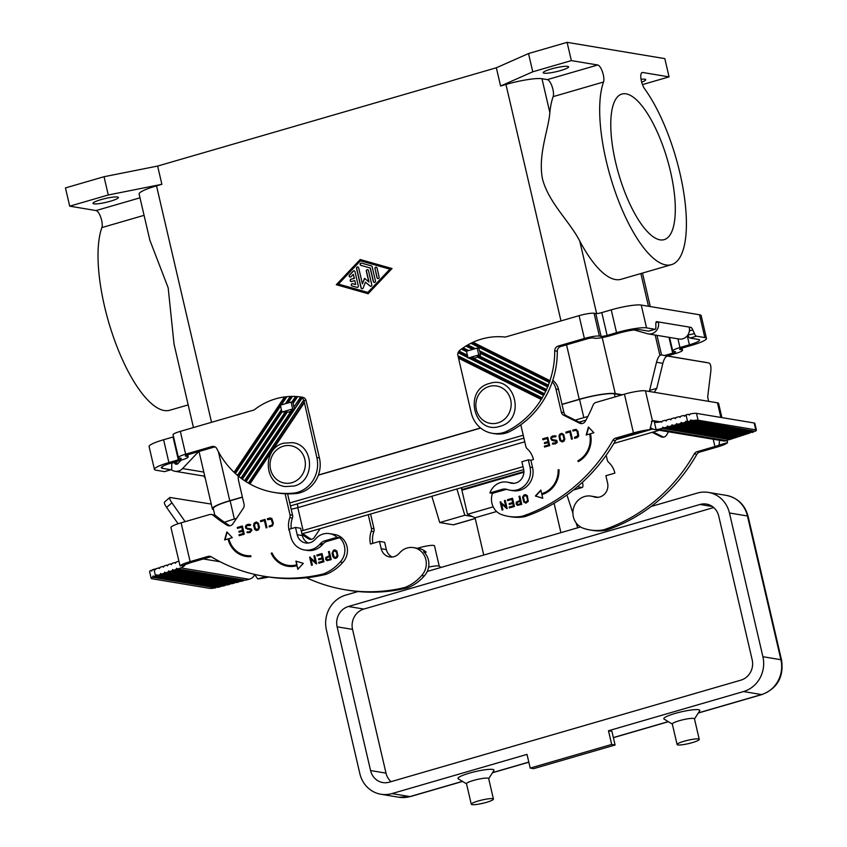 <?xml version="1.0" encoding="UTF-8"?>
<svg xmlns="http://www.w3.org/2000/svg" width="847" height="847" viewBox="0 0 847 847"><rect width="100%" height="100%" fill="white"/><g stroke="black" fill="none" stroke-linecap="round" stroke-linejoin="round"><path stroke-width="1.27" d="M360.176 259.521L392.023 268.541L368.138 293.729L336.28 284.708L360.176 259.521M188.182 404.908L169.771 410.244A101.873 34.124 73.8 0 1 115.467 342.707A101.873 34.124 73.8 0 1 101.873 227.578A9.476 3.176 73.8 0 0 100.857 217.573A9.476 3.176 73.8 0 0 96.071 210.564L69.698 206.17L65.452 187.918L104.033 176.727L157.627 166.065L496.353 67.771L500.598 86.023L505.955 84.467A28.427 4.256 -13.1 0 1 541.974 78.718L549.851 112.587C548.517 129.898 537.707 155.022 542.535 179.183C548.867 202.941 569.862 221.628 579.75 241.056L596.627 313.57M157.627 166.065L161.872 184.318L156.515 185.874L211.538 422.314M213.55 509.725A28.427 4.256 -13.1 0 1 212.375 508.878A28.427 4.256 -13.1 0 1 229.781 500.715L242.39 497.062M318.43 474.998L480.535 427.957M561.995 404.315L579.232 399.318A28.427 4.256 -13.1 0 1 615.24 393.569L622.429 394.766M360.335 259.563L336.45 284.74L368.149 293.718M367.831 292.416L390.054 269.187L360.483 260.834L338.429 284.094L367.831 292.416L389.885 269.155L360.483 260.834M354.999 271.696L358.302 285.905A1.186 1.101 99.5 0 1 356.926 287.355L352.024 285.968A1.186 1.101 99.5 0 1 352.521 283.66A1.186 1.101 99.5 0 1 352.638 283.681L355.698 284.55L354.777 280.569L351.558 281.5A1.186 1.101 99.5 0 1 350.192 280.421A1.186 1.101 99.5 0 1 351.029 279.214L354.237 278.282L353.315 274.301L351.018 276.715A1.186 1.101 99.5 0 1 349.197 276.26A1.186 1.101 99.5 0 1 349.483 275.053L353.157 271.178A1.186 1.101 99.5 0 1 354.999 271.696M374.893 268.69A1.186 1.101 99.5 0 1 376.163 267.207A1.186 1.101 99.5 0 1 377.042 268.065L379.138 277.096A1.186 1.101 99.5 0 1 377.878 278.578A1.186 1.101 99.5 0 1 377 277.721L375.062 268.711L377.169 277.752A1.186 1.101 -80.5 0 0 377.963 278.589M371.378 265.894A1.186 1.101 99.5 0 1 372.151 266.72L375.454 280.929A1.186 1.101 99.5 0 1 374.183 282.411A1.186 1.101 99.5 0 1 373.315 281.553L370.16 268.001L360.97 265.407A1.186 1.101 99.5 0 1 361.468 263.089A1.186 1.101 99.5 0 1 361.584 263.121L371.378 265.894M368.837 281.987L366.317 271.178A1.186 1.101 99.5 0 1 367.587 269.695A1.186 1.101 99.5 0 1 368.466 270.553L371.78 284.804A1.186 1.101 99.5 0 1 370.012 286.042L365.438 282.157L363.151 288.033A1.186 1.101 99.5 0 1 361.055 287.916L356.534 268.446A1.186 1.101 99.5 0 1 357.794 266.964A1.186 1.101 99.5 0 1 358.673 267.821L362.4 283.861L364.549 278.335L369.006 282.019L366.486 271.199A1.186 1.101 -80.5 0 1 367.672 269.717M354.205 270.86A1.186 1.101 -80.5 0 0 353.337 271.209L349.652 275.084A1.186 1.101 -80.5 0 0 350.139 277.064M353.315 274.301L354.417 278.314L351.198 279.245A1.186 1.101 -80.5 0 0 351.187 281.532M354.777 280.569L355.698 284.55M352.617 283.681A1.186 1.101 -80.5 0 0 352.193 286L357.095 287.387A1.186 1.101 -80.5 0 0 357.127 287.398L356.926 287.355M376.248 267.229A1.186 1.101 -80.5 0 0 375.062 268.711M361.553 263.11A1.186 1.101 -80.5 0 0 361.14 265.429L370.33 268.033L373.485 281.575A1.186 1.101 -80.5 0 0 374.279 282.422M364.686 278.462L362.4 283.861M357.879 266.985A1.186 1.101 -80.5 0 0 356.703 268.478L361.235 287.938A1.186 1.101 -80.5 0 0 362.018 288.785M365.438 282.157L370.181 286.074A1.186 1.101 -80.5 0 0 370.594 286.297M174.037 344.126L168.172 287.8L149.855 240.188M149.93 240.506L139.109 194.027A28.427 4.256 -13.1 0 1 156.515 185.874M562.027 404.464L579.57 399.371A27.485 4.108 -13.1 0 1 614.382 393.813L621.571 395.009M214.81 515.145L213.306 508.666A27.485 4.108 -13.1 0 1 230.13 500.778L242.422 497.21M318.366 475.167L480.683 428.074M301.913 533.748A27.485 4.108 166.9 0 0 309.97 531.62L523.7 469.598M613.874 443.436L659.273 430.265M587.86 416.512A27.485 4.108 166.9 0 0 583.816 417.624L575.187 420.133M523.224 435.21L289.716 502.97M236.514 518.406L234.375 519.031A27.485 4.108 166.9 0 0 224.55 522.324M652.878 428.984A8.534 1.27 -13.1 0 1 652.561 429.08L616.372 439.582M523.033 466.665L303.12 530.476A8.534 1.27 -13.1 0 1 301.267 530.974M290.405 505.903L523.901 438.143M579.157 422.113L585.944 420.144M291.156 509.142A8.534 1.27 166.9 0 0 297.805 507.66L524.759 441.806M496.353 67.771L528.517 53.552L567.109 42.35L664.821 58.623L669.066 76.876L642.693 72.482A9.476 3.176 -106.2 0 0 642.174 72.514A9.476 3.176 -106.2 0 0 641.01 79.089A9.476 3.176 -106.2 0 0 644.662 88.861A101.873 34.124 -106.2 0 1 683.942 193.899A101.873 34.124 -106.2 0 1 671.427 264.677A101.873 34.124 -106.2 0 1 617.135 197.129A101.873 34.124 -106.2 0 1 603.53 82.011L553.144 96.632A101.873 34.124 -106.2 0 0 549.851 112.587M671.427 264.677L621.052 279.298A101.873 34.124 -106.2 0 1 579.75 241.056M641.041 79.258A13.033 1.948 -13.1 0 1 644.842 79.205A13.033 1.948 -13.1 0 1 645.742 79.671A13.033 1.948 -13.1 0 1 641.666 82.138M669.066 76.876L642.471 84.594M544.123 73.202A13.033 1.948 -13.1 0 1 543.223 72.736A13.033 1.948 -13.1 0 1 553.292 68.416A13.033 1.948 -13.1 0 1 567.702 66.362A13.033 1.948 -13.1 0 1 568.602 66.828A13.033 1.948 -13.1 0 1 558.533 71.137A13.033 1.948 -13.1 0 1 544.123 73.202M93.911 203.841A13.033 1.948 -13.1 0 1 93.011 203.375A13.033 1.948 -13.1 0 1 103.09 199.056A13.033 1.948 -13.1 0 1 117.5 197.002A13.033 1.948 -13.1 0 1 118.4 197.467A13.033 1.948 -13.1 0 1 108.321 201.787A13.033 1.948 -13.1 0 1 93.911 203.841M104.033 176.727L108.278 194.979L161.872 184.318M69.698 206.17L108.278 194.979M567.109 42.35L571.354 60.603L597.728 64.997L547.342 79.618A9.476 3.176 -106.2 0 1 552.128 86.627A9.476 3.176 -106.2 0 1 553.144 96.632M597.728 64.997A9.476 3.176 -106.2 0 1 602.513 72.006A9.476 3.176 -106.2 0 1 603.53 82.011M626.049 93.837A75.806 25.389 -106.2 0 1 669.024 165.589A75.806 25.389 -106.2 0 1 664.164 239.648A75.806 25.389 -106.2 0 1 660.025 239.849A75.806 25.389 -106.2 0 1 617.05 168.098A75.806 25.389 -106.2 0 1 621.91 94.038A75.806 25.389 -106.2 0 1 626.049 93.837M500.598 86.023L532.763 71.804L571.354 60.603M528.517 53.552L532.763 71.804M547.342 79.618L541.974 78.718M291.982 409.927L294.47 409.239L301.797 397.444L302.167 397.921L246.085 481.689L244.582 480.715L291.876 409.959A4.743 4.404 99.5 0 1 287.355 412.013L288.785 412.034A4.743 4.404 99.5 0 1 288.785 412.034L289.875 411.716M302.421 397.264A4.743 4.404 99.5 0 1 306.106 400.716L319.425 457.941A28.427 26.448 99.5 0 1 297.636 493.367A86.235 80.221 99.5 0 1 276.651 492.848L274.079 492.425A86.235 80.221 99.5 0 1 249.929 483.965L248.372 483.086L303.544 400.292L306.106 400.716M215.022 446.867A4.743 4.404 -80.5 0 0 214.503 446.983L188.203 454.617A4.743 0.709 -13.1 0 0 185.302 455.972A4.743 0.709 -13.1 0 0 185.631 456.141L187.346 456.427A11.847 1.768 166.9 0 1 188.161 456.851A11.847 1.768 166.9 0 1 180.909 460.249L171.475 462.991A16.58 2.477 166.9 0 0 161.322 467.745A16.58 2.477 166.9 0 0 162.465 468.349L170.84 469.736L164.413 471.61A4.743 1.588 -106.2 0 0 164.667 471.588A4.743 1.588 -106.2 0 0 164.89 471.461M291.77 402.209L295.614 396.47L297.668 396.608A68.702 63.917 99.5 0 1 299.849 396.841A4.743 4.404 99.5 0 1 300.632 397.01L301.797 397.444M285.354 403.765L290.256 396.449L292.437 396.396A68.702 63.917 99.5 0 1 295.614 396.47M292.437 396.396L288.266 402.632A4.743 4.404 99.5 0 1 289.028 402.685A4.743 4.404 99.5 0 1 289.049 402.685M164.413 471.61L156.039 470.212A23.695 3.547 -13.1 0 1 154.408 469.365A23.695 3.547 -13.1 0 1 168.902 462.568L178.336 459.826A4.743 0.709 -13.1 0 0 181.237 458.471A4.743 0.709 -13.1 0 0 180.909 458.291L179.193 458.015A11.847 1.768 -13.1 0 1 178.378 457.581L173.074 434.765A11.847 1.768 -13.1 0 1 180.326 431.367L254.111 409.959A68.702 63.917 99.5 0 1 284.55 396.947L286.879 396.671A68.702 63.917 99.5 0 1 290.256 396.449M286.879 396.671L281.352 404.919M280.579 406.084L235.413 473.547A86.235 80.221 -80.5 0 0 237.446 475.326L281.416 409.652M154.408 469.365L149.093 446.549A23.695 3.547 -13.1 0 1 163.598 439.752L173.032 437.01A4.743 0.709 -13.1 0 0 173.55 436.851M281.966 412.034L238.822 476.469L237.446 475.326M238.473 475.961L281.786 411.271M238.822 476.469A86.235 80.221 -80.5 0 0 240.94 478.121L285.312 411.864L286.445 411.642M294.47 409.239L292.691 408.942L281.966 412.055L285.312 411.864M245.672 481.255L293.655 409.599M203.979 476.088A4.743 1.588 73.8 0 0 205.207 478.057M181.184 460.175L177.976 463.563A2.372 2.202 99.5 0 1 174.302 462.526L171.814 463.129M198.653 451.578L182.571 468.56A9.476 8.819 99.5 0 1 174.884 471.25A9.476 8.819 99.5 0 1 171.232 469.672M171.877 462.875A4.743 1.588 -106.2 0 0 171.74 464.188L171.793 467.703A4.743 1.588 -106.2 0 1 171.105 469.725A4.743 1.588 -106.2 0 1 170.84 469.736M178.378 457.581A11.847 1.768 -13.1 0 1 185.631 454.183L211.93 446.549A4.743 4.404 -80.5 0 1 216.917 448.836A86.235 80.221 -80.5 0 0 234.09 472.308L284.55 396.947M294.523 408.307L293.898 407.058L300.632 397.01M297.668 396.608L293.073 403.49L293.126 402.431L291.093 402.092L292.691 408.942M293.898 407.058L293.073 403.49M249.494 483.584L304.232 401.838L316.852 457.507A28.427 26.448 99.5 0 1 295.063 492.933L297.636 493.367M295.063 492.933A86.235 80.221 99.5 0 1 274.079 492.425M246.085 481.689A86.235 80.221 -80.5 0 0 248.372 483.086M287.355 412.013L242.38 479.19A86.235 80.221 -80.5 0 0 244.582 480.715M242.38 479.19L240.94 478.121M235.413 473.547L234.09 472.308M302.167 397.921A4.743 4.404 99.5 0 1 303.544 400.292M304.232 401.838L303.607 400.589M304.158 402.971L249.929 483.965M235.085 472.986L280.399 405.311M280.495 405.173L286.064 396.851M241.998 478.714L286.815 411.79M285.587 403.691L287.398 402.897L291.696 396.47M287.398 402.897L288.266 402.632M293.083 402.431L296.99 396.587M263.65 576.193A170.575 158.685 -80.5 0 0 323.469 573.917A44.552 41.45 -80.5 0 0 340.24 561.963L342.813 562.397A44.552 41.45 99.5 0 1 326.042 574.34A170.575 158.685 -80.5 0 1 266.223 576.616L263.65 576.193A170.575 158.685 -80.5 0 1 211.337 556.839A4.743 4.404 -80.5 0 0 208.044 556.415L190.12 561.614A16.58 2.477 166.9 0 0 180.062 565.976L170.946 527.586A16.58 2.477 166.9 0 1 181.099 522.832L209.516 514.584A4.743 4.404 99.5 0 1 211.358 514.468L213.931 514.902A4.743 4.404 99.5 0 1 215.9 515.802A135.044 125.631 99.5 0 0 229.643 525.638A4.743 4.404 99.5 0 0 229.886 525.775M211.358 514.468A4.743 4.404 99.5 0 1 213.328 515.378L215.9 515.802M334.194 558.12L332.85 556.532L332.088 553.25L333.517 550.201L335.2 549.936L336.82 551.005L337.964 555.928L337.021 557.739L335.423 558.417L334.194 558.12L333.189 556.595L332.638 551.715L333.856 550.264L335.306 549.968M325.682 557.517L329.419 555.78L328.467 551.672L329.324 551.418L331.23 559.634L326.995 560.65L325.746 559.475L325.682 557.517L329.758 555.833L328.805 551.725L329.356 551.566M323.935 561.752L318.832 563.234L318.62 562.323L322.866 561.085L322.326 558.766L318.811 559.782L318.599 558.872L322.114 557.845L321.384 554.7L317.138 555.928L316.926 555.018L322.029 553.536L323.935 561.752M311.537 565.351L309.631 557.135L315.275 561.91L313.877 555.907L314.735 555.653L316.651 563.869L310.997 559.094L312.395 565.097L311.537 565.351M287.736 565.309A23.218 21.599 99.5 0 0 296.757 564.769L295.91 561.116L303.3 563.361L297.816 569.332L296.969 565.68A24.161 22.477 99.5 0 1 287.588 566.241A24.161 22.477 99.5 0 1 271.178 553.197L272.046 552.943A23.218 21.599 99.5 0 0 287.736 565.309L288.086 565.373A23.218 21.599 99.5 0 1 287.916 565.341M242.676 531.217L239.161 532.234L238.949 531.323L242.464 530.296L241.734 527.152L237.488 528.39L237.276 527.469L242.38 525.987L244.285 534.203L239.182 535.685L238.97 534.775L243.216 533.536L242.676 531.217L243.565 533.599L239.32 534.828L239.489 535.6M272.459 523.277L271.22 519.243L267.588 519.656L267.377 518.735L269.875 518.015L271.855 518.533L273.337 523.139L272.512 525.796L269.282 526.95L269.071 526.04L271.972 525.045L272.798 523.34L271.771 519.645L270.542 518.946M248.298 531.98L250.352 531.387L251.051 530.095L245.863 528.369L245.429 526.516L246.233 525.076L248.287 524.261L250.68 524.685L250.278 525.426L246.721 525.765L246.181 527.162L246.858 528.157L251.39 529.057L251.908 530.243L250.045 532.53L246.985 532.562L247.25 531.747L249.484 531.98L251.114 531.143L251.4 530.148L250.416 529.608M256.323 530.497L254.714 529.428L253.581 525.373L254.058 523.255L256.101 522.006L258.314 523.118L259.447 527.173L258.515 529.862L256.323 530.497M246.085 555.473A23.218 21.599 99.5 0 0 250.712 555.706L250.924 556.638A24.161 22.477 99.5 0 1 245.937 556.415A24.161 22.477 99.5 0 1 228.034 538.925L224.603 539.92L226.869 531.948L232.322 537.676L228.891 538.671A23.218 21.599 99.5 0 0 246.085 555.473L246.435 555.537A23.218 21.599 99.5 0 1 246.265 555.505M264.412 520.577L260.643 521.667L260.431 520.757L265.058 519.412L266.964 527.628L266.106 527.872L264.412 520.577L266.424 527.787M340.24 561.963A16.58 15.426 -80.5 0 0 339.605 537.718L327.291 541.297A9.476 8.819 -80.5 0 0 323.173 543.89L322.231 544.907L319.658 544.483L320.6 543.456A9.476 8.819 -80.5 0 1 324.719 540.862L337.032 537.294A16.58 15.426 -80.5 0 0 329.568 533.631A16.58 15.426 -80.5 0 0 315.92 538.554L314.978 539.581A11.371 10.577 -80.5 0 1 305.619 542.959A11.371 10.577 -80.5 0 1 297.202 534.722L302.337 535.579A11.371 10.577 -80.5 0 0 308.255 543.043M297.202 534.722L295.497 527.427L289.071 529.29L290.765 536.596A18.475 17.194 -80.5 0 0 304.454 549.968L307.027 550.391A18.475 17.194 -80.5 0 0 322.231 544.907M285.1 493.769L290.002 514.796A4.743 4.404 99.5 0 1 289.833 517.644A21.323 19.841 99.5 0 0 289.071 530.466L289.325 530.391M238.261 475.834A16.58 15.426 -80.5 0 0 238.674 481.085L244.063 504.272A4.743 4.404 -80.5 0 1 243.343 508.211L232.914 523.795A4.743 4.404 99.5 0 1 227.07 525.214A135.044 125.631 99.5 0 1 213.328 515.378M335.084 558.395L334.533 558.173M337.413 555.251L336.439 551.651L333.877 551.079L332.956 552.498L333.94 556.712L335.708 557.517L337.424 555.865L336.1 551.588L334.999 550.868M335.041 557.442L336.428 557.03L337.074 555.198M327.186 560.65L326.084 559.528L326.021 557.58M327.164 559.698L330.51 559.031L329.631 556.691L326.698 557.686L326.571 559.084L327.673 559.698L330.161 558.967L329.631 556.691M317.445 555.844L317.265 555.081L322.061 553.684M319.118 559.687L318.938 558.925L322.463 557.908L321.384 554.7M319.139 563.139L318.97 562.376L323.215 561.148L322.326 558.766M315.275 561.91L314.216 555.96L314.766 555.801M311.855 565.256L310.267 557.104M316.355 563.954L310.997 559.094M296.757 564.769L296.259 561.222M297.106 564.822A23.218 21.599 99.5 0 1 288.086 565.373M287.758 566.272A24.161 22.477 99.5 0 1 271.516 553.25L272.109 553.08M298.08 569.046L296.969 565.68M237.795 528.295L237.615 527.533L242.411 526.135M239.468 532.149L239.288 531.376L242.814 530.36L241.734 527.152M267.896 519.56L267.716 518.798L270.871 518.057M269.59 526.866L269.41 526.093L272.31 525.108L272.798 523.34M247.451 529.216L245.842 527.808L246.043 525.786L249.579 524.251M247.811 531.948L248.637 532.032M247.864 532.805L247.578 531.863M247.356 528.337L250.659 528.793M250.341 525.309L249.23 525.045M256.577 530.508L254.682 528.719L253.909 524.558L254.852 522.747L256.8 522.091M256.535 529.555L257.996 529.407L258.917 527.977L257.933 523.774L256.175 522.959L254.46 524.621L255.434 528.835L257.657 529.354L258.568 527.925L257.848 524.24L256.493 522.991M250.723 555.78A23.218 21.599 99.5 0 1 246.435 555.537M224.995 539.804L227.144 532.244M246.106 556.437A24.161 22.477 99.5 0 1 228.383 538.978L228.034 538.925M260.95 521.572L260.77 520.81L265.09 519.56M265.863 576.553L257.742 578.914L254.778 574.721M257.742 578.914A16.58 2.477 166.9 0 0 268.721 577.008M306.561 577.76A170.575 158.685 -80.5 0 0 345.089 589.745A170.575 158.685 -80.5 0 0 404.898 587.479A44.552 41.45 99.5 0 0 421.668 575.526A16.58 15.426 -80.5 0 0 425.618 558.734A16.58 15.426 -80.5 0 0 413.569 547.628A16.58 15.426 -80.5 0 0 399.922 552.551L398.979 553.567A11.371 10.577 -80.5 0 1 389.62 556.945A11.371 10.577 -80.5 0 1 381.203 548.718L379.498 541.413L370.499 544.028A21.323 19.841 99.5 0 1 371.261 531.207L373.834 531.63A4.743 4.404 99.5 0 0 374.003 528.782L370.573 514.034M368.254 514.711L371.431 528.359A4.743 4.404 99.5 0 1 371.261 531.207M320.166 528.666L314.343 537.358A4.743 4.404 99.5 0 1 308.509 538.777A135.044 125.631 99.5 0 1 302.104 534.552M345.089 589.745L347.662 590.179A170.575 158.685 -80.5 0 0 407.471 587.903A44.552 41.45 -80.5 0 0 424.241 575.96A16.58 15.426 -80.5 0 0 423.606 551.715L426.179 552.138A16.58 15.426 -80.5 0 0 418.714 548.485L413.569 547.628M404.898 587.479L407.471 587.903M421.668 575.526L424.241 575.96M379.498 541.413L384.644 542.271L386.348 549.576A11.371 10.577 -80.5 0 0 392.256 557.03M424.527 552.625L426.179 552.138M311.315 539.338A4.743 4.404 99.5 0 1 311.082 539.2A135.044 125.631 99.5 0 1 302.697 533.557M372.839 543.351A21.323 19.841 99.5 0 1 373.834 531.63M211.136 556.723A4.743 4.404 -80.5 0 0 210.607 556.839L192.693 562.037A9.476 1.419 166.9 0 0 188.468 563.541L180.062 565.976M342.813 562.397A16.58 15.426 -80.5 0 0 346.762 545.606A16.58 15.426 -80.5 0 0 334.713 534.489L329.568 533.631M309.208 414.014A4.743 4.404 99.5 0 1 309.504 414.892L313.125 430.848M313.432 432.182A9.476 8.819 -80.5 0 0 313.221 430.858M290.002 514.796L292.564 515.22L287.599 493.854M292.564 515.22A4.743 4.404 99.5 0 1 292.395 518.068A21.323 19.841 99.5 0 0 291.241 528.666M295.497 527.427L300.643 528.284L302.337 535.579M304.454 549.968A18.475 17.194 -80.5 0 0 319.658 544.483M339.605 537.718L337.032 537.294M281.966 412.055L280.378 405.205L291.093 402.092M159.755 567.988L156.134 568.559L155.552 569.735L153.953 569.269L155.541 576.119L156.716 574.753L157.722 575.409L160.115 574.626L160.697 573.461L161.713 574.118L164.096 573.334L164.689 572.17L165.694 572.816L168.087 572.043L168.669 570.867L169.675 571.524L172.068 570.751L172.661 569.576L173.667 570.232L176.06 569.449L176.642 568.284L177.648 568.94L180.835 567.903L249.113 579.274L251.337 578.385A9.476 8.819 -80.5 0 0 254.915 574.457M182.38 565.309L182.761 566.961L180.835 567.903M178.77 561.212L176.06 562.09L175.477 563.266L174.461 562.609L172.068 563.382L171.486 564.557L170.48 563.901L168.087 564.684L167.505 565.849L166.488 565.193L164.106 565.976L163.513 567.141L162.508 566.495L160.115 567.268L159.532 568.443L158.527 567.786M182.761 566.961A9.476 8.819 -80.5 0 0 185.525 564.388M249.113 579.274L245.439 580.227L177.648 568.94M176.06 569.449L243.597 580.703L240.844 581.423L173.667 570.232M244.042 579.994L243.597 580.703M172.068 570.751L239.013 581.9L236.26 582.609L169.675 571.524M239.447 581.19L239.013 581.9M168.087 572.043L234.418 583.085L231.665 583.805L165.694 572.816M234.863 582.376L234.418 583.085M164.096 573.334L229.833 584.282L227.081 585.002L161.713 574.118M230.268 583.572L229.833 584.282M160.115 574.626L225.238 585.478L222.486 586.198L157.722 575.409M225.683 584.769L225.238 585.478M221.088 585.965L220.654 586.675L156.134 575.928M220.654 586.675L219.976 586.844A9.476 1.419 -13.1 0 1 217.806 587.373L152.936 576.087L152.524 577.283A9.476 1.419 166.9 0 0 151.179 578.395A9.476 1.419 166.9 0 0 151.835 578.734L209.516 588.337A9.476 1.419 -13.1 0 0 215.689 587.807L216.229 587.109M155.541 576.119A9.476 1.419 166.9 0 0 153.836 576.722M153.953 569.269A9.476 1.419 166.9 0 0 152.248 569.872L151.772 571.069L150.925 570.433A9.476 1.419 166.9 0 0 149.591 571.545L151.179 578.395M215.689 587.807L152.524 577.283M154.535 569.078L155.774 569.29M163.746 566.696L162.508 566.495M167.727 565.404L166.488 565.193M171.708 564.113L170.48 563.901M175.7 562.81L174.461 562.609M150.925 570.433L151.941 570.603M211.263 504.081L169.908 497.454C169.305 498.184 169.982 499.974 171.93 502.832L166.584 507.385L178.082 523.764M166.584 507.385C164.636 504.526 163.958 502.737 164.562 501.996L169.908 497.454M185.144 521.657L171.93 502.832M323.469 573.917L326.042 574.34M475.961 357.72L474.86 358.037A4.743 4.404 -80.5 0 0 474.871 358.037L472.298 357.603A4.743 4.404 -80.5 0 0 477.136 356.947L545.712 391.166L546.506 389.461L478.873 355.698L480.493 355.232L479.995 353.104L547.638 386.857L548.348 385.11L479.444 350.722L478.894 348.382L477.179 348.096L478.777 354.946L468.052 358.059L472.298 357.603M648.971 330.997A4.743 1.588 -106.2 0 1 648.749 331.124A4.743 1.588 -106.2 0 1 648.484 331.135L640.12 329.737A16.58 2.477 -13.1 0 0 619.115 333.093L609.681 335.836A11.847 1.768 -13.1 0 1 594.668 338.228L592.953 337.942A4.743 0.709 -13.1 0 0 586.96 338.906L560.65 346.539L558.078 346.105L584.388 338.472A11.847 1.768 -13.1 0 1 599.39 336.079L594.075 313.263A11.847 1.768 -13.1 0 0 579.073 315.666L505.288 337.074A68.702 63.917 -80.5 0 0 473.028 342.252L470.868 343.289L549.343 382.452L549.999 381.605L549.957 380.652L473.028 342.252M492.266 433.304A28.427 26.448 -80.5 0 0 505.691 431.811A86.235 80.221 -80.5 0 0 541.212 399.445L458.523 358.175L471.207 412.722A28.427 26.448 -80.5 0 0 492.266 433.304L494.839 433.728A28.427 26.448 -80.5 0 0 508.253 432.245A86.235 80.221 -80.5 0 0 557.294 351.24A4.743 4.404 99.5 0 1 560.65 346.539M475.135 348.689L472.255 349.239A4.743 4.404 -80.5 0 0 471.599 349.716M557.294 351.24L554.721 350.817A86.235 80.221 99.5 0 1 549.957 380.652M549.343 382.452A86.235 80.221 99.5 0 1 548.348 385.11M547.638 386.857A86.235 80.221 99.5 0 1 546.506 389.461M545.712 391.166A86.235 80.221 99.5 0 1 544.452 393.696L472.203 357.635M469.196 358.239L543.573 395.358L544.452 393.696M543.573 395.358A86.235 80.221 99.5 0 1 542.175 397.825L457.962 355.793L458.523 358.175M541.212 399.445L542.175 397.825M505.691 431.811L508.253 432.245M544.356 394.586L471.207 358.08M475.294 348.646L467.819 344.92L465.892 346.063A68.702 63.917 -80.5 0 0 463.15 347.852L461.414 349.091L466.57 351.664M461.414 349.091A68.702 63.917 -80.5 0 0 459.614 350.478A4.743 4.404 -80.5 0 0 459.01 351.05L458.058 352.68A4.743 4.404 -80.5 0 0 457.899 355.496L457.962 355.793M467.406 355.242L459.01 351.05M470.868 343.289A68.702 63.917 -80.5 0 0 467.819 344.92M548.337 386.041L480.058 351.971L479.444 350.722M477.136 356.947L478.873 355.698M546.453 390.372L478.132 356.269M594.075 313.263L595.79 313.549A4.743 0.709 166.9 0 0 601.793 312.596L611.227 309.854A23.695 3.547 166.9 0 1 641.243 305.058L699.527 314.766A23.695 3.547 -13.1 0 1 701.168 315.624L706.472 338.429A23.695 3.547 -13.1 0 1 691.967 345.227L682.534 347.969A4.743 0.709 -13.1 0 0 679.633 349.324A4.743 0.709 -13.1 0 0 679.961 349.504L679.855 349.028M687.806 335.052L694.445 333.665A4.743 1.588 73.8 0 0 696.467 336.185L704.831 337.582A23.695 3.547 -13.1 0 1 706.472 338.429M688.018 335.528A4.743 1.588 73.8 0 0 690.03 338.059L698.404 339.446A16.58 2.477 166.9 0 1 699.548 340.049A16.58 2.477 166.9 0 1 689.394 344.803L679.961 347.545A11.847 1.768 166.9 0 0 672.709 350.944A11.847 1.768 166.9 0 0 673.534 351.367L675.25 351.653A4.743 0.709 -13.1 0 1 675.578 351.823A4.743 0.709 -13.1 0 1 672.677 353.178L668.982 337.339M664.715 355.486L672.677 353.178M679.961 349.504L681.676 349.779A11.847 1.768 -13.1 0 1 682.491 350.213A11.847 1.768 -13.1 0 1 675.239 353.612L667.288 355.92M465.892 346.063L472.255 349.239M468.613 350.584L463.15 347.852M694.445 333.665L692.804 329.875A4.743 1.588 73.8 0 0 690.792 327.344L656.774 321.68A4.743 1.588 73.8 0 0 656.51 321.691A4.743 1.588 73.8 0 0 655.811 323.713L655.874 327.238A4.743 1.588 -106.2 0 1 655.176 329.261A4.743 1.588 -106.2 0 1 654.922 329.271L646.547 327.874A23.695 3.547 166.9 0 0 616.542 332.67L607.108 335.401A4.743 0.709 166.9 0 1 601.105 336.365L599.39 336.079M634.128 329.938L647.352 333.686A9.476 8.819 -80.5 0 0 648.241 333.887L679.103 339.022A9.476 8.819 -80.5 0 0 689.236 327.196M648.241 333.887A9.476 8.819 -80.5 0 0 658.373 322.051M655.896 322.654L658.352 321.945M554.721 350.817A4.743 4.404 99.5 0 1 558.078 346.105M549.999 381.605L472.277 342.823M542.038 398.693L458.587 357.042M458.058 352.68L467.957 357.625M467.65 356.301L458.788 351.886M467.428 350.933L462.621 348.53M473.748 348.816L467.195 345.544M479.995 353.104L480.058 351.971M468.052 358.059L466.464 351.209L477.179 348.096M480.493 355.232L478.777 354.946M649.861 429.651A16.58 2.477 166.9 0 0 633.471 432.965L615.557 438.164A4.743 4.404 99.5 0 0 612.857 440.324L615.43 440.758A4.743 4.404 99.5 0 1 618.119 438.587L636.044 433.389A9.476 1.419 166.9 0 1 641.454 432.097L649.861 429.651L652.222 420.514M661.962 421.732L655.906 422.494L654.064 420.768L652.486 420.504A4.743 1.588 73.8 0 0 652.359 420.493L645.446 390.827A16.58 2.477 166.9 0 0 624.44 394.183L633.471 432.965M581.995 423.585L579.602 423.193A4.743 4.404 -80.5 0 0 585.319 421.255A135.044 125.631 -80.5 0 0 593.038 405.194A4.743 4.404 -80.5 0 1 596.023 402.42L624.44 394.183M507.184 489.45A9.476 8.819 99.5 0 0 504.801 489.788L502.229 489.354L489.915 492.933A16.58 15.426 99.5 0 1 507.078 482.123L512.223 482.981A16.58 15.426 99.5 0 1 513.811 483.341M552.784 380.314A16.58 15.426 99.5 0 1 558.533 389.44L563.922 412.627A4.743 4.404 99.5 0 0 566.272 415.676L582.09 423.574M615.43 440.758A170.575 158.685 99.5 0 1 524.928 516.628L522.355 516.204A44.552 41.45 99.5 0 1 508.549 516.395A44.552 41.45 99.5 0 1 502.504 514.881A16.58 15.426 99.5 0 1 492.488 493.356L504.801 489.788M508.549 516.395L511.122 516.829A44.552 41.45 -80.5 0 0 524.928 516.628M507.438 499.741L507.649 500.651L511.895 499.412L512.636 502.567L509.111 503.584L509.322 504.494L512.848 503.478L513.388 505.807L509.142 507.035L509.354 507.946L514.457 506.464L512.541 498.258L507.438 499.741L512.573 498.407M528.253 501.371L527.332 495.717L525.722 494.648L524.028 494.923L522.588 497.094L523.732 502.017L525.945 503.139L528.253 501.371M507.162 508.581L505.246 500.376L504.389 500.619L505.786 506.622L500.143 501.848L502.059 510.063L502.917 509.82L501.519 503.806L507.162 508.581M519.836 496.141L518.978 496.384L519.931 500.492L516.194 502.239L516.257 504.187L517.506 505.363L521.752 504.357L519.836 496.141M558.131 469.926A23.218 21.599 -80.5 0 1 541.699 493.695L540.852 490.042L535.378 496.014L542.758 498.258L541.911 494.606A24.161 22.477 -80.5 0 0 558.999 469.672L558.131 469.926L559.009 469.831M589.607 434.003L586.177 434.998L588.443 427.036L593.895 432.753L590.465 433.749A24.161 22.477 -80.5 0 1 578.194 461.679L577.972 460.747A23.218 21.599 -80.5 0 0 589.607 434.003L589.946 434.056A23.218 21.599 -80.5 0 1 578.321 460.8L578.48 461.52M572.371 439L570.454 430.795L565.828 432.129L566.04 433.05L569.809 431.949L571.513 439.254L572.371 439M547.861 441.679L544.346 442.706L544.557 443.616L548.073 442.589L548.612 444.919L544.367 446.157L544.579 447.068L549.692 445.586L547.776 437.37L542.673 438.852L542.885 439.762L547.13 438.534L548.21 441.742L547.13 438.534M560.111 440.8L562.323 441.922L563.911 441.234L564.854 439.434L563.71 434.5L561.508 433.389L559.909 434.066L558.967 435.877L559.74 440.038L560.46 440.863L559.528 435.21L560.756 433.759L562.196 433.473M577.972 431.239L576.098 429.376L572.773 430.117L572.985 431.028L575.939 430.318L577.146 431.599L577.823 435.803L574.467 437.423L574.679 438.333L577.188 437.603L578.692 436.078L577.972 431.239M551.577 438.545L552.117 437.147L555.674 436.798L556.077 436.067L552.572 435.961L551.09 437.105L550.772 438.63L551.831 440.292L556.447 441.478L555.748 442.769L552.646 443.129L552.382 443.934L555.441 443.913L557.252 442.441L556.786 440.429L552.255 439.54L551.577 438.545M612.857 440.324A170.575 158.685 99.5 0 1 522.355 516.204M579.602 423.193L563.7 415.252A4.743 4.404 99.5 0 1 561.349 412.193L563.922 412.627M552.276 381.828A16.58 15.426 99.5 0 1 555.96 389.017L561.349 412.193M520.799 424.781L525.818 446.358A4.743 4.404 -80.5 0 0 527.205 448.762A21.323 19.841 -80.5 0 1 533.462 459.55L530.889 460.292L532.594 467.597A18.475 17.194 99.5 0 1 512.837 490.678L510.265 490.244A18.475 17.194 99.5 0 1 508.221 489.767L506.951 489.386A9.476 8.819 99.5 0 0 505.903 489.132A9.476 8.819 99.5 0 0 502.229 489.354M507.956 500.556L507.777 499.794M509.629 504.41L509.46 503.647L512.975 502.62L511.895 499.412M509.661 507.861L509.481 507.099L513.727 505.86L512.848 503.478M525.595 503.107L523.711 501.308L522.927 497.147L523.87 495.347L525.818 494.69M525.553 502.155L527.025 502.006L527.935 500.577L527.215 496.903L525.511 495.58L526.866 496.84L527.596 500.524L525.881 502.176L524.452 501.435L523.478 497.221L524.124 495.993L525.511 495.58M505.786 506.622L504.738 500.672L505.288 500.513M502.366 509.979L500.789 501.826M506.866 508.666L501.519 503.806M517.697 505.363L516.606 504.251L516.543 502.292L520.28 500.556L519.327 496.448L519.867 496.289M517.676 504.42L521.021 503.743L520.143 501.403L520.683 503.69L518.184 504.41L517.083 503.806L517.21 502.398L520.143 501.403M541.699 493.695L542.048 493.748A23.218 21.599 -80.5 0 0 558.469 469.979M542.747 498.205L535.717 496.067L540.926 490.381M586.569 434.882L588.718 427.322M566.347 432.955L566.167 432.192L570.486 430.932M571.82 439.159L569.809 431.949M543.192 439.678L543.012 438.905L547.808 437.518M544.865 443.521L544.685 442.759L548.21 441.742M544.886 446.972L544.716 446.21L548.962 444.982L548.073 442.589M561.974 441.89L560.46 440.863M564.303 438.757L563.594 435.686L562.239 434.426L563.244 435.623L563.975 439.307L562.26 440.959L563.986 440.196L563.964 438.693M561.932 440.938L560.83 440.218L559.856 436.607L560.502 434.776L561.889 434.373M573.292 430.943L573.112 430.181L576.267 429.429M574.986 438.238L574.817 437.476L578.162 435.856L577.485 431.652L575.939 430.318M552.847 440.588L551.238 439.191L551.439 437.168L554.976 435.623M553.207 443.33L556.511 442.526L556.797 441.531L555.812 440.991M553.26 444.188L552.975 443.246M552.752 439.72L556.056 440.175M555.738 436.692L554.626 436.427M489.915 492.933L492.488 493.356M507.078 482.123A16.58 15.426 99.5 0 1 508.909 482.557L512.71 483.362M510.265 490.244A18.475 17.194 99.5 0 0 530.021 467.163L528.316 459.868L521.89 461.731L523.584 469.037A11.371 10.577 99.5 0 1 511.429 483.235A11.371 10.577 99.5 0 1 510.169 482.938M528.316 459.868L530.889 460.292M708.865 362.961L667.658 356.1C665.753 356.174 664.143 358.599 662.83 363.384L656.52 362.22C657.833 357.434 659.442 354.999 661.348 354.925L708.865 362.961C710.612 363.67 711.258 366.476 710.802 371.378L707.69 396.809L708.6 401.34L645.446 390.827M708.6 401.34L717.451 402.812L720.861 417.444M721.898 417.613L718.595 403.416A16.58 2.477 166.9 0 0 717.451 402.812M727.192 440.525L727.531 442.589L719.124 445.024L719.537 440.302M713.206 439.244L714.9 446.528L696.986 451.726A4.743 4.404 99.5 0 0 694.296 453.886L696.869 454.32A4.743 4.404 99.5 0 1 699.558 452.15L717.473 446.951A16.58 2.477 166.9 0 0 727.531 442.589M714.9 446.528A9.476 1.419 166.9 0 0 719.124 445.024M658.49 429.302L656.118 429.609A9.476 8.819 99.5 0 1 654.657 429.493L723.232 440.916A9.476 8.819 99.5 0 0 724.693 441.022L726.758 440.662L658.49 429.302L662.153 428.338L662.862 427.195L663.995 427.862L666.748 427.153L667.457 425.999L668.579 426.666L671.332 425.956L672.042 424.802L673.174 425.48L675.927 424.76L676.637 423.606L677.759 424.283L680.522 423.564L681.221 422.42L682.354 423.087L685.107 422.378L685.816 421.224L687.616 421.721L686.028 414.871L684.641 416.205L683.518 415.528L680.766 416.248L680.056 417.391L678.923 416.724L676.171 417.433L675.461 418.587L674.339 417.92L671.576 418.63L670.877 419.784L669.744 419.106L666.991 419.826L666.282 420.98L665.16 420.303L662.396 421.023L661.698 422.166L660.565 421.499M656.118 429.609L654.064 420.768L659.739 421.711M651.396 421.541L654.064 420.768M654.657 429.493A9.476 8.819 99.5 0 1 650.39 427.407M754.052 431.112L753.756 431.843A9.476 1.419 166.9 0 1 752.051 432.446L686.938 421.891M750.23 432.436L747.478 433.939L682.354 423.087M746.249 433.728L743.497 435.231L677.759 424.283M742.258 435.03L739.505 436.523L673.174 425.48M738.277 436.321L735.524 437.814L668.579 426.666M734.296 437.613L731.543 439.117L663.995 427.862M730.305 438.905L726.758 440.662M666.557 420.536L665.16 420.303M671.142 419.339L669.744 419.106M675.737 418.153L674.339 417.92M680.321 416.957L678.923 416.724M684.916 415.761L683.518 415.528M686.028 414.871A9.476 1.419 -13.1 0 1 688.198 414.352L689.776 414.617M755.768 429.831L698.087 420.228L696.488 413.378L754.169 422.992L755.768 429.831A9.476 1.419 166.9 0 1 756.413 430.17A9.476 1.419 166.9 0 1 755.079 431.282L690.612 420.059L689.797 421.192A9.476 1.419 -13.1 0 0 687.616 421.721M756.413 430.17L754.825 423.331A9.476 1.419 166.9 0 0 754.169 422.992M688.198 414.352L689.447 415.041L690.316 413.918A9.476 1.419 -13.1 0 1 696.488 413.378M691.904 420.768A9.476 1.419 -13.1 0 1 698.087 420.228M753.756 431.843L689.797 421.192M729.945 439.635L662.153 428.338M733.926 438.333L666.748 427.153M737.917 437.041L671.332 425.956M741.898 435.75L675.927 424.76M745.889 434.458L680.522 423.564M749.87 433.156L685.107 422.378M663.519 437.137L653.249 432.012M696.869 454.32A170.575 158.685 99.5 0 1 606.357 530.19A44.552 41.45 99.5 0 1 592.551 530.391L589.978 529.957A44.552 41.45 -80.5 0 0 603.795 529.767A170.575 158.685 99.5 0 0 694.296 453.886M606.357 530.19L603.795 529.767M597.813 497.327A16.58 15.426 99.5 0 0 596.224 496.967L591.079 496.12A16.58 15.426 99.5 0 0 573.313 509.026A16.58 15.426 99.5 0 0 583.932 528.443A44.552 41.45 -80.5 0 0 589.978 529.957M591.079 496.12A16.58 15.426 99.5 0 1 592.911 496.543L596.712 497.358M663.423 437.147L661.041 436.756A4.743 4.404 -80.5 0 0 666.758 434.818A135.044 125.631 -80.5 0 0 668.41 431.779M661.041 436.756L652.169 432.319M594.171 496.935A11.371 10.577 99.5 0 0 595.43 497.231A11.371 10.577 99.5 0 0 607.585 483.023L605.891 475.718L614.89 473.113A21.323 19.841 -80.5 0 0 608.644 462.324A4.743 4.404 -80.5 0 1 607.246 459.921L606.166 455.273M649.353 391.473L656.52 362.22M654.297 392.299L656.764 388.328L662.83 363.384M456.914 488.984L464.812 515.262L472.319 516.511M461.308 487.703L467.502 514.309L475.061 517.771L483.743 555.05M530.201 768.081L611.672 744.439L615.091 745.011L533.631 768.653L530.201 768.081L527.014 754.391L391.96 793.586A28.427 26.448 99.5 0 1 380.917 794.242A28.427 26.448 99.5 0 1 359.859 773.671L326.413 629.935A28.427 26.448 99.5 0 1 345.767 595.092L358.037 591.534M427.248 571.439L580.555 526.961M651.121 506.485L697.356 493.07A28.427 26.448 99.5 0 1 708.399 492.403A28.427 26.448 99.5 0 1 729.447 512.975L747.446 515.982A28.427 26.448 99.5 0 0 726.398 495.4C737.726 497.867 744.958 504.844 748.102 516.321A9.476 1.419 166.9 0 0 747.446 515.982L780.902 659.718A28.427 26.448 99.5 0 1 761.548 694.551A9.476 3.176 -106.2 0 0 762.056 694.529C777.44 688.346 783.941 676.848 781.548 660.057A9.476 1.419 166.9 0 0 780.902 659.718L762.903 656.711L729.447 512.975M441.16 567.405L439.095 566.156A11.371 1.705 166.9 0 0 438.492 565.965A11.371 1.705 166.9 0 0 428.603 567.119M417.518 548.284A11.371 1.705 -13.1 0 1 419.307 547.734A11.371 1.705 -13.1 0 1 434.5 545.839L439.254 566.251M493.187 506.855L467.502 514.309M475.061 517.771L496.628 511.514M566.939 494.944L572.89 513.102M576.098 522.864L577.707 527.787M554.086 503.309L560.915 532.657M582.429 482.303L582.641 483.214A4.743 1.588 -106.2 0 1 582.249 487.47A4.743 1.588 -106.2 0 1 581.995 487.491L573.535 489.937M577.432 486.729L581.995 487.491M466.538 783.835L458.291 778.838A18.475 2.763 -13.1 0 1 470.953 772.708A18.475 2.763 -13.1 0 1 492.71 769.436A18.475 2.763 -13.1 0 1 493.875 770.548L488.687 778.679M672.338 724.111L664.101 719.114A18.475 2.763 -13.1 0 1 676.764 712.983A18.475 2.763 -13.1 0 1 698.521 709.712A18.475 2.763 -13.1 0 1 699.686 710.834L694.498 718.955M611.672 744.439L608.485 730.749L743.539 691.554L761.548 694.551L698.373 712.888M608.485 730.749L611.915 731.321L615.091 745.011M471.281 804.237L466.506 783.708A11.371 1.705 -13.1 0 1 475.294 779.939A11.371 1.705 -13.1 0 1 487.872 778.149A11.371 1.705 -13.1 0 1 488.655 778.552L493.43 799.092A11.371 1.705 166.9 0 0 492.647 798.679A11.371 1.705 166.9 0 0 480.08 800.479A11.371 1.705 166.9 0 0 471.281 804.237A11.371 1.705 166.9 0 0 472.065 804.65A11.371 1.705 166.9 0 0 484.643 802.85A11.371 1.705 166.9 0 0 493.43 799.092M677.092 744.524L672.317 723.984A11.371 1.705 -13.1 0 1 679.273 720.723A11.371 1.705 -13.1 0 1 693.682 718.425A11.371 1.705 -13.1 0 1 694.466 718.828L699.241 739.367A11.371 1.705 166.9 0 0 684.048 741.263A11.371 1.705 166.9 0 0 677.092 744.524A11.371 1.705 166.9 0 0 692.285 742.628A11.371 1.705 166.9 0 0 699.241 739.367M762.903 656.711A28.427 26.448 99.5 0 1 743.539 691.554M752.178 659.824L718.732 516.088A16.58 15.426 -80.5 0 0 706.451 504.081A16.58 15.426 -80.5 0 0 700.003 504.473L348.424 606.494A16.58 15.426 -80.5 0 0 337.127 626.822L370.573 770.558A16.58 15.426 -80.5 0 0 382.855 782.564A16.58 15.426 -80.5 0 0 389.302 782.173L740.892 680.152A16.58 15.426 -80.5 0 0 752.178 659.824M391.039 781.665A16.58 15.426 -80.5 0 1 386.01 773.131L352.553 629.395A16.58 15.426 -80.5 0 1 363.85 609.067L713.693 507.554M431.832 496.257L439.731 522.546L464.812 515.262M439.731 522.546L453.357 524.812A4.743 1.588 -106.2 0 0 453.621 524.801A4.743 1.588 -106.2 0 0 453.844 524.674M523.891 472.234L462.991 489.905L462.081 489.513L461.71 487.586M462.081 489.513L523.901 471.578M298.112 507.575L297.265 503.912M218.367 451.652L229.781 500.715M505.955 84.467L560.979 320.907M566.548 344.824L579.232 399.318M583.816 417.624L579.57 399.371M615.102 396.894L614.382 393.813M234.375 519.031L230.13 500.778M291.474 528.592L291.082 526.919M303.12 530.476L297.805 507.66M602.217 337.593L615.24 393.569M642.693 72.482L641.73 72.768M497.761 422.939A18.952 17.628 -80.5 0 0 510.656 399.71A18.952 17.628 -80.5 0 0 489.259 386.433A18.952 17.628 -80.5 0 0 476.353 409.662A18.952 17.628 -80.5 0 0 497.761 422.939M96.071 210.564L139.999 197.817M640.861 273.549L648.484 306.265M655.176 335.041L659.919 355.412M101.873 227.578L144.075 215.339M291.95 482.663A18.952 17.628 99.5 0 1 270.553 469.386A18.952 17.628 99.5 0 1 283.449 446.157A18.952 17.628 99.5 0 1 304.846 459.434A18.952 17.628 99.5 0 1 291.95 482.663M174.302 462.526L178.325 463.193M182.571 468.56L203.82 472.097M162.095 466.708L162.465 468.349M168.902 462.568L163.598 439.752M178.336 459.826L173.032 437.01M185.631 454.183L180.326 431.367M316.852 457.507L319.425 457.941M214.503 446.983L211.93 446.549M187.007 454.998L187.346 456.427M181.099 522.832L190.12 561.614M386.348 549.576L381.203 548.718M371.431 528.359L374.003 528.782M308.509 538.777L311.082 539.2M203.322 558.956L220.167 561.762M210.607 556.839L208.044 556.415M323.173 543.89L320.6 543.456M327.291 541.297L324.719 540.862M289.833 517.644L292.395 518.068M227.07 525.214L229.643 525.638M704.831 337.582L699.527 314.766M690.03 338.059L696.467 336.185M681.676 349.779L681.348 348.35M677.939 338.832L679.961 347.545M687.288 335.761L689.394 344.803M641.243 305.058L646.547 327.874M689.352 327.768L690.792 327.344M654.922 329.271L648.484 331.135M689.394 330.87L692.804 329.875M584.388 338.472L579.073 315.666M611.227 309.854L616.542 332.67M601.793 312.596L607.108 335.401M595.79 313.549L601.105 336.365M615.557 438.164L618.119 438.587M508.909 482.557L513.684 483.351M530.021 467.163L532.594 467.597M555.96 389.017L558.533 389.44M563.7 415.252L566.272 415.676M696.986 451.726L699.558 452.15M597.686 497.337L592.911 496.543M656.764 388.328L649.66 390.382M667.658 356.1L661.348 354.925M702.142 361.722L708.844 362.961M391.96 793.586L409.959 796.582A28.427 26.448 99.5 0 1 398.916 797.249L410.477 796.551A9.476 3.176 -106.2 0 1 409.959 796.582L462.441 781.347M492.562 772.612L528.803 762.088M613.366 737.557L668.251 721.633M363.85 609.067L348.424 606.494M712.412 506.538L700.003 504.473M352.553 629.395L337.127 626.822M386.01 773.131L370.573 770.558M475.231 518.47L453.357 524.812M173.953 343.755L193.455 427.555M199.024 451.472L212.375 508.878M489.534 383.447C515.569 374.596 526.389 420.048 499.878 426.327C473.844 435.178 463.034 389.726 489.534 383.447M642.481 273.083L650.274 306.561M656.976 335.338L661.539 354.957M294.068 486.04L285.238 486.57C263.502 484.23 262.326 448.042 283.724 443.172L292.554 442.642C314.301 444.982 315.476 481.17 294.068 486.04M174.884 471.25L204.783 476.226M171.105 469.725L164.667 471.588M300.029 396.862L302.601 397.296M187.674 454.775L188.161 456.851M682.491 350.213L682.015 348.128M669.575 337.445L672.709 350.944M655.176 329.261L648.749 331.124M582.249 487.47L573.408 490.042M781.548 660.057L748.102 516.321M410.477 796.551L462.578 781.432M492.467 772.76L528.835 762.205M613.387 737.673L668.389 721.718M698.267 713.036L762.056 694.529M708.399 492.403L726.398 495.4M380.917 794.242L398.916 797.249M475.241 518.523L453.621 524.801"/></g></svg>

